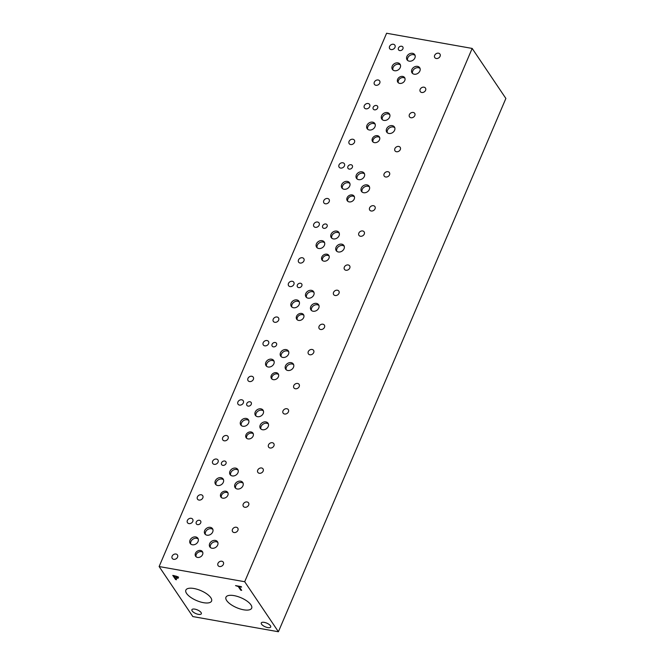 <?xml version="1.0" encoding="UTF-8"?>
<svg xmlns="http://www.w3.org/2000/svg" width="665" height="665" viewBox="0 0 665 665"><rect width="100%" height="100%" fill="white"/><g stroke="black" fill="none" stroke-linecap="round" stroke-linejoin="round"><path stroke-width="1" d="M244.695 581.725L278.402 631.75L192.833 616.571L159.126 566.547L244.695 581.725L472.167 48.429L386.598 33.25L159.126 566.547M174.055 576.04L175.178 577.702L177.173 577.835L176.225 576.563L174.055 576.04L174.222 575.649M177.173 577.835L177.397 576.738M176.624 576.306L178.137 577.453L178.137 578.267L175.494 578.176L176.541 579.73L175.593 579.564L172.784 575.391L176.624 576.306M175.593 579.564L175.917 578.808M178.611 577.17L176.765 577.22M210.838 597.744A13.973 5.411 23.1 0 1 211.57 601.077A13.973 5.411 23.1 0 1 200.09 601.85A13.973 5.411 23.1 0 1 186.591 593.446A13.973 5.411 23.1 0 1 185.859 590.113A13.973 5.411 23.1 0 1 197.339 589.331A13.973 5.411 23.1 0 1 210.838 597.744M250.938 604.851A13.973 5.411 23.1 0 1 251.669 608.184A13.973 5.411 23.1 0 1 240.19 608.965A13.973 5.411 23.1 0 1 226.69 600.553A13.973 5.411 23.1 0 1 225.959 597.22A13.973 5.411 23.1 0 1 237.438 596.447A13.973 5.411 23.1 0 1 250.938 604.851M201.063 612.532A5.129 1.987 23.1 0 1 201.337 613.753A5.129 1.987 23.1 0 1 197.123 614.036A5.129 1.987 23.1 0 1 192.168 610.952A5.129 1.987 23.1 0 1 191.894 609.73A5.129 1.987 23.1 0 1 196.108 609.439A5.129 1.987 23.1 0 1 201.063 612.532M270.447 625.757A5.129 1.987 23.1 0 1 270.713 626.979A5.129 1.987 23.1 0 1 266.507 627.27A5.129 1.987 23.1 0 1 261.553 624.177A5.129 1.987 23.1 0 1 261.279 622.955A5.129 1.987 23.1 0 1 265.493 622.673A5.129 1.987 23.1 0 1 270.447 625.757M241.678 590.362L240.73 590.196L238.253 586.522L235.535 585.607L241.262 586.621L241.595 587.112L239.201 586.688L241.678 590.362M240.73 590.196L241.054 589.439M278.402 631.75L505.874 98.453L472.167 48.429M249.965 401.76A2.569 2.028 146 0 1 251.162 402.5A2.569 2.028 146 0 1 250.813 405.043A2.569 2.028 146 0 1 248.103 406.115A2.569 2.028 146 0 1 246.906 405.367A2.569 2.028 146 0 1 247.247 402.832A2.569 2.028 146 0 1 249.965 401.76M199.417 520.271A2.569 2.028 146 0 1 200.622 521.011A2.569 2.028 146 0 1 200.273 523.555A2.569 2.028 146 0 1 197.563 524.627A2.569 2.028 146 0 1 196.366 523.879A2.569 2.028 146 0 1 196.707 521.343A2.569 2.028 146 0 1 199.417 520.271M325.792 223.997A2.569 2.028 146 0 1 326.989 224.737A2.569 2.028 146 0 1 326.648 227.272A2.569 2.028 146 0 1 323.938 228.344A2.569 2.028 146 0 1 322.741 227.605A2.569 2.028 146 0 1 323.082 225.069A2.569 2.028 146 0 1 325.792 223.997M376.34 105.486A2.569 2.028 146 0 1 377.537 106.225A2.569 2.028 146 0 1 377.196 108.761A2.569 2.028 146 0 1 374.486 109.833A2.569 2.028 146 0 1 373.289 109.093A2.569 2.028 146 0 1 373.63 106.558A2.569 2.028 146 0 1 376.34 105.486M351.07 164.745A2.569 2.028 146 0 1 352.267 165.485A2.569 2.028 146 0 1 351.918 168.021A2.569 2.028 146 0 1 349.208 169.093A2.569 2.028 146 0 1 348.011 168.353A2.569 2.028 146 0 1 348.352 165.818A2.569 2.028 146 0 1 351.07 164.745M300.514 283.248A2.569 2.028 146 0 1 301.719 283.997A2.569 2.028 146 0 1 301.37 286.532A2.569 2.028 146 0 1 298.66 287.604A2.569 2.028 146 0 1 297.463 286.864A2.569 2.028 146 0 1 297.804 284.321A2.569 2.028 146 0 1 300.514 283.248M275.235 342.508A2.569 2.028 146 0 1 276.432 343.248A2.569 2.028 146 0 1 276.091 345.783A2.569 2.028 146 0 1 273.382 346.856A2.569 2.028 146 0 1 272.185 346.116A2.569 2.028 146 0 1 272.525 343.581A2.569 2.028 146 0 1 275.235 342.508M224.687 461.02A2.569 2.028 146 0 1 225.884 461.759A2.569 2.028 146 0 1 225.543 464.295A2.569 2.028 146 0 1 222.833 465.367A2.569 2.028 146 0 1 221.636 464.627A2.569 2.028 146 0 1 221.977 462.092A2.569 2.028 146 0 1 224.687 461.02M253.29 433.796A4.106 3.25 -34 0 0 251.852 433.148A4.106 3.25 -34 0 0 247.821 434.536A4.106 3.25 -34 0 0 246.64 438.277M251.046 431.951A4.106 3.25 146 0 1 252.966 433.139A4.106 3.25 146 0 1 252.417 437.204A4.106 3.25 146 0 1 248.07 438.917A4.106 3.25 146 0 1 246.15 437.728A4.106 3.25 146 0 1 246.698 433.663A4.106 3.25 146 0 1 251.046 431.951M202.742 552.307A4.106 3.25 -34 0 0 201.312 551.659A4.106 3.25 -34 0 0 197.281 553.047A4.106 3.25 -34 0 0 196.1 556.788M200.506 550.462A4.106 3.25 146 0 1 202.426 551.651A4.106 3.25 146 0 1 201.877 555.716A4.106 3.25 146 0 1 197.53 557.428A4.106 3.25 146 0 1 195.61 556.239A4.106 3.25 146 0 1 196.158 552.174A4.106 3.25 146 0 1 200.506 550.462M329.117 256.033A4.106 3.25 -34 0 0 327.687 255.385A4.106 3.25 -34 0 0 323.656 256.773A4.106 3.25 -34 0 0 322.475 260.514M326.872 254.18A4.106 3.25 146 0 1 328.801 255.368A4.106 3.25 146 0 1 328.244 259.433A4.106 3.25 146 0 1 323.905 261.154A4.106 3.25 146 0 1 321.976 259.965A4.106 3.25 146 0 1 322.533 255.9A4.106 3.25 146 0 1 326.872 254.18M379.665 137.522A4.106 3.25 -34 0 0 378.235 136.874A4.106 3.25 -34 0 0 374.204 138.262A4.106 3.25 -34 0 0 373.023 142.002M377.421 135.677A4.106 3.25 146 0 1 379.349 136.865A4.106 3.25 146 0 1 378.792 140.93A4.106 3.25 146 0 1 374.453 142.643A4.106 3.25 146 0 1 372.533 141.454A4.106 3.25 146 0 1 373.082 137.389A4.106 3.25 146 0 1 377.421 135.677M404.943 78.27A4.106 3.25 -34 0 0 403.514 77.622A4.106 3.25 -34 0 0 399.474 79.002A4.106 3.25 -34 0 0 398.293 82.743M402.699 76.417A4.106 3.25 146 0 1 404.619 77.606A4.106 3.25 146 0 1 404.071 81.67A4.106 3.25 146 0 1 399.723 83.391A4.106 3.25 146 0 1 397.803 82.202A4.106 3.25 146 0 1 398.352 78.138A4.106 3.25 146 0 1 402.699 76.417M354.395 196.774A4.106 3.25 -34 0 0 352.965 196.133A4.106 3.25 -34 0 0 348.925 197.513A4.106 3.25 -34 0 0 347.745 201.254M352.151 194.928A4.106 3.25 146 0 1 354.071 196.117A4.106 3.25 146 0 1 353.522 200.182A4.106 3.25 146 0 1 349.175 201.902A4.106 3.25 146 0 1 347.255 200.714A4.106 3.25 146 0 1 347.803 196.649A4.106 3.25 146 0 1 352.151 194.928M303.847 315.285A4.106 3.25 -34 0 0 302.409 314.645A4.106 3.25 -34 0 0 298.377 316.025A4.106 3.25 -34 0 0 297.197 319.765M301.602 313.439A4.106 3.25 146 0 1 303.523 314.628A4.106 3.25 146 0 1 302.974 318.693A4.106 3.25 146 0 1 298.627 320.414A4.106 3.25 146 0 1 296.706 319.225A4.106 3.25 146 0 1 297.255 315.16A4.106 3.25 146 0 1 301.602 313.439M278.56 374.545A4.106 3.25 -34 0 0 277.13 373.896A4.106 3.25 -34 0 0 273.099 375.284A4.106 3.25 -34 0 0 271.918 379.017M276.316 372.691A4.106 3.25 146 0 1 278.244 373.88A4.106 3.25 146 0 1 277.687 377.944A4.106 3.25 146 0 1 273.348 379.665A4.106 3.25 146 0 1 271.428 378.476A4.106 3.25 146 0 1 271.977 374.412A4.106 3.25 146 0 1 276.316 372.691M228.012 493.048A4.106 3.25 -34 0 0 226.582 492.408A4.106 3.25 -34 0 0 222.551 493.787A4.106 3.25 -34 0 0 221.37 497.528M225.768 491.202A4.106 3.25 146 0 1 227.696 492.391A4.106 3.25 146 0 1 227.139 496.456A4.106 3.25 146 0 1 222.8 498.176A4.106 3.25 146 0 1 220.871 496.988A4.106 3.25 146 0 1 221.428 492.923A4.106 3.25 146 0 1 225.768 491.202M243.124 483.239A4.622 3.658 -34 0 0 241.52 482.516A4.622 3.658 -34 0 0 236.981 484.07A4.622 3.658 -34 0 0 235.659 488.276M240.605 481.161A4.622 3.658 146 0 1 242.767 482.499A4.622 3.658 146 0 1 242.151 487.063A4.622 3.658 146 0 1 237.264 488.999A4.622 3.658 146 0 1 235.102 487.661A4.622 3.658 146 0 1 235.726 483.089A4.622 3.658 146 0 1 240.605 481.161M248.776 420.504A4.622 3.658 -34 0 0 247.172 419.781A4.622 3.658 -34 0 0 242.634 421.336A4.622 3.658 -34 0 0 241.312 425.534M246.258 418.426A4.622 3.658 146 0 1 248.419 419.765A4.622 3.658 146 0 1 247.804 424.328A4.622 3.658 146 0 1 242.916 426.265A4.622 3.658 146 0 1 240.755 424.927A4.622 3.658 146 0 1 241.378 420.355A4.622 3.658 146 0 1 246.258 418.426M263.415 410.92A4.622 3.658 -34 0 0 261.81 410.197A4.622 3.658 -34 0 0 257.272 411.751A4.622 3.658 -34 0 0 255.95 415.957M260.896 408.842A4.622 3.658 146 0 1 263.057 410.18A4.622 3.658 146 0 1 262.442 414.752A4.622 3.658 146 0 1 257.555 416.681A4.622 3.658 146 0 1 255.393 415.342A4.622 3.658 146 0 1 256.017 410.779A4.622 3.658 146 0 1 260.896 408.842M293.672 364.728A4.622 3.658 -34 0 0 292.068 364.004A4.622 3.658 -34 0 0 287.529 365.559A4.622 3.658 -34 0 0 286.208 369.765M291.154 362.649A4.622 3.658 146 0 1 293.315 363.988A4.622 3.658 146 0 1 292.7 368.56A4.622 3.658 146 0 1 287.812 370.488A4.622 3.658 146 0 1 285.651 369.15A4.622 3.658 146 0 1 286.274 364.586A4.622 3.658 146 0 1 291.154 362.649M198.237 539.016A4.622 3.658 -34 0 0 196.632 538.293A4.622 3.658 -34 0 0 192.094 539.847A4.622 3.658 -34 0 0 190.764 544.045M195.718 536.938A4.622 3.658 146 0 1 197.879 538.276A4.622 3.658 146 0 1 197.256 542.84A4.622 3.658 146 0 1 192.376 544.776A4.622 3.658 146 0 1 190.215 543.438A4.622 3.658 146 0 1 190.83 538.866A4.622 3.658 146 0 1 195.718 536.938M212.875 529.431A4.622 3.658 -34 0 0 211.27 528.708A4.622 3.658 -34 0 0 206.732 530.263A4.622 3.658 -34 0 0 205.41 534.469M210.356 527.353A4.622 3.658 146 0 1 212.517 528.692A4.622 3.658 146 0 1 211.902 533.264A4.622 3.658 146 0 1 207.014 535.192A4.622 3.658 146 0 1 204.853 533.854A4.622 3.658 146 0 1 205.477 529.29A4.622 3.658 146 0 1 210.356 527.353M318.959 305.476A4.622 3.658 -34 0 0 317.346 304.753A4.622 3.658 -34 0 0 312.816 306.307A4.622 3.658 -34 0 0 311.486 310.505M316.44 303.398A4.622 3.658 146 0 1 318.601 304.736A4.622 3.658 146 0 1 317.978 309.3A4.622 3.658 146 0 1 313.099 311.237A4.622 3.658 146 0 1 310.937 309.898A4.622 3.658 146 0 1 311.553 305.326A4.622 3.658 146 0 1 316.44 303.398M324.611 242.742A4.622 3.658 -34 0 0 322.999 242.018A4.622 3.658 -34 0 0 318.469 243.573A4.622 3.658 -34 0 0 317.139 247.771M322.093 240.663A4.622 3.658 146 0 1 324.246 242.002A4.622 3.658 146 0 1 323.631 246.565A4.622 3.658 146 0 1 318.751 248.494A4.622 3.658 146 0 1 316.59 247.164A4.622 3.658 146 0 1 317.205 242.592A4.622 3.658 146 0 1 322.093 240.663M339.25 233.157A4.622 3.658 -34 0 0 337.645 232.434A4.622 3.658 -34 0 0 333.107 233.989A4.622 3.658 -34 0 0 331.777 238.195M336.731 231.079A4.622 3.658 146 0 1 338.892 232.418A4.622 3.658 146 0 1 338.269 236.989A4.622 3.658 146 0 1 333.389 238.918A4.622 3.658 146 0 1 331.228 237.58A4.622 3.658 146 0 1 331.843 233.016A4.622 3.658 146 0 1 336.731 231.079M369.507 186.965A4.622 3.658 -34 0 0 367.895 186.242A4.622 3.658 -34 0 0 363.364 187.796A4.622 3.658 -34 0 0 362.034 191.994M366.989 184.887A4.622 3.658 146 0 1 369.15 186.225A4.622 3.658 146 0 1 368.526 190.789A4.622 3.658 146 0 1 363.647 192.725A4.622 3.658 146 0 1 361.486 191.387A4.622 3.658 146 0 1 362.101 186.815A4.622 3.658 146 0 1 366.989 184.887M375.16 124.23A4.622 3.658 -34 0 0 373.547 123.507A4.622 3.658 -34 0 0 369.017 125.062A4.622 3.658 -34 0 0 367.687 129.259M372.641 122.152A4.622 3.658 146 0 1 374.802 123.491A4.622 3.658 146 0 1 374.179 128.054A4.622 3.658 146 0 1 369.299 129.991A4.622 3.658 146 0 1 367.138 128.653A4.622 3.658 146 0 1 367.753 124.081A4.622 3.658 146 0 1 372.641 122.152M389.798 114.646A4.622 3.658 -34 0 0 388.194 113.923A4.622 3.658 -34 0 0 383.655 115.477A4.622 3.658 -34 0 0 382.325 119.683M387.279 112.568A4.622 3.658 146 0 1 389.441 113.906A4.622 3.658 146 0 1 388.817 118.478A4.622 3.658 146 0 1 383.938 120.407A4.622 3.658 146 0 1 381.776 119.068A4.622 3.658 146 0 1 382.392 114.505A4.622 3.658 146 0 1 387.279 112.568M420.056 68.453A4.622 3.658 -34 0 0 418.451 67.73A4.622 3.658 -34 0 0 413.913 69.285A4.622 3.658 -34 0 0 412.583 73.491M417.537 66.375A4.622 3.658 146 0 1 419.698 67.714A4.622 3.658 146 0 1 419.075 72.285A4.622 3.658 146 0 1 414.195 74.214A4.622 3.658 146 0 1 412.034 72.876A4.622 3.658 146 0 1 412.649 68.304A4.622 3.658 146 0 1 417.537 66.375M415.076 55.395A4.622 3.658 -34 0 0 413.464 54.671A4.622 3.658 -34 0 0 408.933 56.226A4.622 3.658 -34 0 0 407.603 60.424M412.549 53.316A4.622 3.658 146 0 1 414.711 54.655A4.622 3.658 146 0 1 414.096 59.218A4.622 3.658 146 0 1 409.208 61.155A4.622 3.658 146 0 1 407.055 59.817A4.622 3.658 146 0 1 407.67 55.245A4.622 3.658 146 0 1 412.549 53.316M400.43 64.971A4.622 3.658 -34 0 0 398.825 64.247A4.622 3.658 -34 0 0 394.287 65.802A4.622 3.658 -34 0 0 392.965 70.008M397.911 62.892A4.622 3.658 146 0 1 400.072 64.231A4.622 3.658 146 0 1 399.457 68.803A4.622 3.658 146 0 1 394.569 70.731A4.622 3.658 146 0 1 392.408 69.393A4.622 3.658 146 0 1 393.032 64.829A4.622 3.658 146 0 1 397.911 62.892M394.777 127.713A4.622 3.658 -34 0 0 393.173 126.982A4.622 3.658 -34 0 0 388.634 128.544A4.622 3.658 -34 0 0 387.313 132.742M392.259 125.635A4.622 3.658 146 0 1 394.42 126.965A4.622 3.658 146 0 1 393.805 131.537A4.622 3.658 146 0 1 388.917 133.466A4.622 3.658 146 0 1 386.756 132.136A4.622 3.658 146 0 1 387.379 127.564A4.622 3.658 146 0 1 392.259 125.635M364.52 173.906A4.622 3.658 -34 0 0 362.915 173.183A4.622 3.658 -34 0 0 358.385 174.737A4.622 3.658 -34 0 0 357.055 178.935M362.001 171.828A4.622 3.658 146 0 1 364.162 173.166A4.622 3.658 146 0 1 363.547 177.73A4.622 3.658 146 0 1 358.659 179.658A4.622 3.658 146 0 1 356.498 178.328A4.622 3.658 146 0 1 357.122 173.756A4.622 3.658 146 0 1 362.001 171.828M349.881 183.482A4.622 3.658 -34 0 0 348.277 182.759A4.622 3.658 -34 0 0 343.738 184.313A4.622 3.658 -34 0 0 342.417 188.519M347.363 181.404A4.622 3.658 146 0 1 349.524 182.742A4.622 3.658 146 0 1 348.909 187.314A4.622 3.658 146 0 1 344.021 189.242A4.622 3.658 146 0 1 341.86 187.904A4.622 3.658 146 0 1 342.483 183.341A4.622 3.658 146 0 1 347.363 181.404M344.229 246.216A4.622 3.658 -34 0 0 342.625 245.493A4.622 3.658 -34 0 0 338.086 247.048A4.622 3.658 -34 0 0 336.764 251.254M341.71 244.146A4.622 3.658 146 0 1 343.872 245.476A4.622 3.658 146 0 1 343.256 250.048A4.622 3.658 146 0 1 338.369 251.977A4.622 3.658 146 0 1 336.207 250.638A4.622 3.658 146 0 1 336.831 246.075A4.622 3.658 146 0 1 341.71 244.146M313.971 292.417A4.622 3.658 -34 0 0 312.367 291.686A4.622 3.658 -34 0 0 307.829 293.248A4.622 3.658 -34 0 0 306.507 297.446M311.453 290.339A4.622 3.658 146 0 1 313.614 291.669A4.622 3.658 146 0 1 312.999 296.241A4.622 3.658 146 0 1 308.111 298.169A4.622 3.658 146 0 1 305.95 296.839A4.622 3.658 146 0 1 306.573 292.268A4.622 3.658 146 0 1 311.453 290.339M299.333 301.993A4.622 3.658 -34 0 0 297.729 301.27A4.622 3.658 -34 0 0 293.19 302.824A4.622 3.658 -34 0 0 291.869 307.031M296.814 299.915A4.622 3.658 146 0 1 298.976 301.253A4.622 3.658 146 0 1 298.352 305.825A4.622 3.658 146 0 1 293.473 307.754A4.622 3.658 146 0 1 291.312 306.415A4.622 3.658 146 0 1 291.935 301.852A4.622 3.658 146 0 1 296.814 299.915M217.862 542.499A4.622 3.658 -34 0 0 216.25 541.767A4.622 3.658 -34 0 0 211.719 543.33A4.622 3.658 -34 0 0 210.389 547.528M215.344 540.421A4.622 3.658 146 0 1 217.497 541.751A4.622 3.658 146 0 1 216.881 546.322A4.622 3.658 146 0 1 212.002 548.251A4.622 3.658 146 0 1 209.841 546.921A4.622 3.658 146 0 1 210.456 542.349A4.622 3.658 146 0 1 215.344 540.421M288.693 351.669A4.622 3.658 -34 0 0 287.089 350.945A4.622 3.658 -34 0 0 282.55 352.5A4.622 3.658 -34 0 0 281.22 356.698M286.174 349.591A4.622 3.658 146 0 1 288.336 350.929A4.622 3.658 146 0 1 287.712 355.492A4.622 3.658 146 0 1 282.833 357.429A4.622 3.658 146 0 1 280.672 356.091A4.622 3.658 146 0 1 281.287 351.519A4.622 3.658 146 0 1 286.174 349.591M274.055 361.253A4.622 3.658 -34 0 0 272.442 360.521A4.622 3.658 -34 0 0 267.912 362.084A4.622 3.658 -34 0 0 266.582 366.282M271.536 359.175A4.622 3.658 146 0 1 273.697 360.505A4.622 3.658 146 0 1 273.074 365.077A4.622 3.658 146 0 1 268.195 367.005A4.622 3.658 146 0 1 266.033 365.667A4.622 3.658 146 0 1 266.648 361.103A4.622 3.658 146 0 1 271.536 359.175M268.402 423.987A4.622 3.658 -34 0 0 266.79 423.256A4.622 3.658 -34 0 0 262.259 424.819A4.622 3.658 -34 0 0 260.929 429.016M265.884 421.909A4.622 3.658 146 0 1 268.045 423.239A4.622 3.658 146 0 1 267.421 427.811A4.622 3.658 146 0 1 262.542 429.74A4.622 3.658 146 0 1 260.381 428.41A4.622 3.658 146 0 1 260.996 423.838A4.622 3.658 146 0 1 265.884 421.909M238.145 470.18A4.622 3.658 -34 0 0 236.541 469.457A4.622 3.658 -34 0 0 232.002 471.011A4.622 3.658 -34 0 0 230.672 475.209M235.626 468.102A4.622 3.658 146 0 1 237.787 469.44A4.622 3.658 146 0 1 237.164 474.004A4.622 3.658 146 0 1 232.285 475.932A4.622 3.658 146 0 1 230.123 474.602A4.622 3.658 146 0 1 230.738 470.03A4.622 3.658 146 0 1 235.626 468.102M223.507 479.756A4.622 3.658 -34 0 0 221.894 479.033A4.622 3.658 -34 0 0 217.364 480.587A4.622 3.658 -34 0 0 216.034 484.793M220.988 477.678A4.622 3.658 146 0 1 223.141 479.016A4.622 3.658 146 0 1 222.526 483.588A4.622 3.658 146 0 1 217.646 485.517A4.622 3.658 146 0 1 215.485 484.178A4.622 3.658 146 0 1 216.1 479.615A4.622 3.658 146 0 1 220.988 477.678M401.618 46.234A2.569 2.028 146 0 1 402.815 46.974A2.569 2.028 146 0 1 402.475 49.509A2.569 2.028 146 0 1 399.756 50.582A2.569 2.028 146 0 1 398.559 49.842A2.569 2.028 146 0 1 398.909 47.306A2.569 2.028 146 0 1 401.618 46.234M201.237 494.768A3.126 2.469 146 0 1 202.7 495.674A3.126 2.469 146 0 1 202.285 498.767A3.126 2.469 146 0 1 198.976 500.072A3.126 2.469 146 0 1 197.522 499.166A3.126 2.469 146 0 1 197.937 496.073A3.126 2.469 146 0 1 201.237 494.768M261.569 467.977A3.126 2.469 146 0 1 263.032 468.883A3.126 2.469 146 0 1 262.617 471.967A3.126 2.469 146 0 1 259.308 473.272A3.126 2.469 146 0 1 257.854 472.374A3.126 2.469 146 0 1 258.269 469.282A3.126 2.469 146 0 1 261.569 467.977M226.516 435.517A3.126 2.469 146 0 1 227.97 436.423A3.126 2.469 146 0 1 227.555 439.507A3.126 2.469 146 0 1 224.255 440.812A3.126 2.469 146 0 1 222.792 439.914A3.126 2.469 146 0 1 223.216 436.822A3.126 2.469 146 0 1 226.516 435.517M286.848 408.726A3.126 2.469 146 0 1 288.302 409.623A3.126 2.469 146 0 1 287.887 412.716A3.126 2.469 146 0 1 284.587 414.021A3.126 2.469 146 0 1 283.124 413.115A3.126 2.469 146 0 1 283.548 410.031A3.126 2.469 146 0 1 286.848 408.726M251.786 376.257A3.126 2.469 146 0 1 253.249 377.163A3.126 2.469 146 0 1 252.833 380.255A3.126 2.469 146 0 1 249.525 381.56A3.126 2.469 146 0 1 248.07 380.654A3.126 2.469 146 0 1 248.486 377.562A3.126 2.469 146 0 1 251.786 376.257M312.118 349.466A3.126 2.469 146 0 1 313.581 350.372A3.126 2.469 146 0 1 313.165 353.464A3.126 2.469 146 0 1 309.857 354.769A3.126 2.469 146 0 1 308.402 353.863A3.126 2.469 146 0 1 308.818 350.771A3.126 2.469 146 0 1 312.118 349.466M175.976 554.028A3.126 2.469 146 0 1 177.43 554.934A3.126 2.469 146 0 1 177.015 558.018A3.126 2.469 146 0 1 173.715 559.323A3.126 2.469 146 0 1 172.252 558.425A3.126 2.469 146 0 1 172.667 555.333A3.126 2.469 146 0 1 175.976 554.028M236.299 527.237A3.126 2.469 146 0 1 237.762 528.135A3.126 2.469 146 0 1 237.347 531.227A3.126 2.469 146 0 1 234.047 532.532A3.126 2.469 146 0 1 232.584 531.626A3.126 2.469 146 0 1 232.999 528.542A3.126 2.469 146 0 1 236.299 527.237M277.072 317.006A3.126 2.469 146 0 1 278.527 317.912A3.126 2.469 146 0 1 278.111 320.996A3.126 2.469 146 0 1 274.811 322.301A3.126 2.469 146 0 1 273.348 321.403A3.126 2.469 146 0 1 273.764 318.311A3.126 2.469 146 0 1 277.072 317.006M337.404 290.214A3.126 2.469 146 0 1 338.859 291.12A3.126 2.469 146 0 1 338.443 294.204A3.126 2.469 146 0 1 335.143 295.509A3.126 2.469 146 0 1 333.68 294.612A3.126 2.469 146 0 1 334.096 291.519A3.126 2.469 146 0 1 337.404 290.214M302.342 257.754A3.126 2.469 146 0 1 303.805 258.652A3.126 2.469 146 0 1 303.39 261.744A3.126 2.469 146 0 1 300.081 263.049A3.126 2.469 146 0 1 298.627 262.143A3.126 2.469 146 0 1 299.042 259.059A3.126 2.469 146 0 1 302.342 257.754M362.674 230.954A3.126 2.469 146 0 1 364.137 231.861A3.126 2.469 146 0 1 363.722 234.953A3.126 2.469 146 0 1 360.413 236.258A3.126 2.469 146 0 1 358.959 235.352A3.126 2.469 146 0 1 359.374 232.268A3.126 2.469 146 0 1 362.674 230.954M327.621 198.494A3.126 2.469 146 0 1 329.075 199.4A3.126 2.469 146 0 1 328.66 202.493A3.126 2.469 146 0 1 325.36 203.798A3.126 2.469 146 0 1 323.897 202.892A3.126 2.469 146 0 1 324.321 199.799A3.126 2.469 146 0 1 327.621 198.494M387.953 171.703A3.126 2.469 146 0 1 389.407 172.609A3.126 2.469 146 0 1 388.992 175.693A3.126 2.469 146 0 1 385.692 176.998A3.126 2.469 146 0 1 384.229 176.1A3.126 2.469 146 0 1 384.653 173.008A3.126 2.469 146 0 1 387.953 171.703M352.891 139.243A3.126 2.469 146 0 1 354.354 140.14A3.126 2.469 146 0 1 353.938 143.233A3.126 2.469 146 0 1 350.63 144.538A3.126 2.469 146 0 1 349.175 143.632A3.126 2.469 146 0 1 349.591 140.548A3.126 2.469 146 0 1 352.891 139.243M413.223 112.452A3.126 2.469 146 0 1 414.686 113.349A3.126 2.469 146 0 1 414.27 116.442A3.126 2.469 146 0 1 410.962 117.747A3.126 2.469 146 0 1 409.507 116.841A3.126 2.469 146 0 1 409.923 113.757A3.126 2.469 146 0 1 413.223 112.452M378.169 79.983A3.126 2.469 146 0 1 379.632 80.889A3.126 2.469 146 0 1 379.208 83.981A3.126 2.469 146 0 1 375.908 85.286A3.126 2.469 146 0 1 374.445 84.38A3.126 2.469 146 0 1 374.869 81.288A3.126 2.469 146 0 1 378.169 79.983M438.501 53.192A3.126 2.469 146 0 1 439.964 54.098A3.126 2.469 146 0 1 439.54 57.182A3.126 2.469 146 0 1 436.24 58.495A3.126 2.469 146 0 1 434.777 57.589A3.126 2.469 146 0 1 435.201 54.497A3.126 2.469 146 0 1 438.501 53.192M424.004 87.181A3.126 2.469 146 0 1 425.459 88.088A3.126 2.469 146 0 1 425.043 91.18A3.126 2.469 146 0 1 421.743 92.485A3.126 2.469 146 0 1 420.28 91.579A3.126 2.469 146 0 1 420.696 88.487A3.126 2.469 146 0 1 424.004 87.181M393.406 44.264A3.126 2.469 146 0 1 394.86 45.17A3.126 2.469 146 0 1 394.445 48.254A3.126 2.469 146 0 1 391.145 49.567A3.126 2.469 146 0 1 389.682 48.661A3.126 2.469 146 0 1 390.106 45.569A3.126 2.469 146 0 1 393.406 44.264M398.726 146.441A3.126 2.469 146 0 1 400.189 147.339A3.126 2.469 146 0 1 399.765 150.431A3.126 2.469 146 0 1 396.465 151.736A3.126 2.469 146 0 1 395.002 150.83A3.126 2.469 146 0 1 395.426 147.746A3.126 2.469 146 0 1 398.726 146.441M368.127 103.524A3.126 2.469 146 0 1 369.59 104.422A3.126 2.469 146 0 1 369.175 107.514A3.126 2.469 146 0 1 365.866 108.819A3.126 2.469 146 0 1 364.412 107.913A3.126 2.469 146 0 1 364.827 104.829A3.126 2.469 146 0 1 368.127 103.524M373.456 205.693A3.126 2.469 146 0 1 374.91 206.599A3.126 2.469 146 0 1 374.495 209.691A3.126 2.469 146 0 1 371.195 210.996A3.126 2.469 146 0 1 369.732 210.09A3.126 2.469 146 0 1 370.147 206.998A3.126 2.469 146 0 1 373.456 205.693M342.857 162.775A3.126 2.469 146 0 1 344.312 163.681A3.126 2.469 146 0 1 343.896 166.765A3.126 2.469 146 0 1 340.596 168.07A3.126 2.469 146 0 1 339.133 167.173A3.126 2.469 146 0 1 339.549 164.08A3.126 2.469 146 0 1 342.857 162.775M348.177 264.953A3.126 2.469 146 0 1 349.64 265.85A3.126 2.469 146 0 1 349.216 268.943A3.126 2.469 146 0 1 345.916 270.248A3.126 2.469 146 0 1 344.453 269.342A3.126 2.469 146 0 1 344.877 266.258A3.126 2.469 146 0 1 348.177 264.953M317.579 222.027A3.126 2.469 146 0 1 319.042 222.933A3.126 2.469 146 0 1 318.618 226.025A3.126 2.469 146 0 1 315.318 227.33A3.126 2.469 146 0 1 313.863 226.424A3.126 2.469 146 0 1 314.279 223.34A3.126 2.469 146 0 1 317.579 222.027M322.899 324.204A3.126 2.469 146 0 1 324.362 325.11A3.126 2.469 146 0 1 323.946 328.194A3.126 2.469 146 0 1 320.646 329.499A3.126 2.469 146 0 1 319.183 328.601A3.126 2.469 146 0 1 319.599 325.509A3.126 2.469 146 0 1 322.899 324.204M292.309 281.287A3.126 2.469 146 0 1 293.764 282.193A3.126 2.469 146 0 1 293.348 285.277A3.126 2.469 146 0 1 290.048 286.582A3.126 2.469 146 0 1 288.585 285.684A3.126 2.469 146 0 1 289.001 282.592A3.126 2.469 146 0 1 292.309 281.287M221.802 561.227A3.126 2.469 146 0 1 223.265 562.133A3.126 2.469 146 0 1 222.85 565.217A3.126 2.469 146 0 1 219.541 566.522A3.126 2.469 146 0 1 218.087 565.624A3.126 2.469 146 0 1 218.502 562.532A3.126 2.469 146 0 1 221.802 561.227M191.204 518.309A3.126 2.469 146 0 1 192.667 519.207A3.126 2.469 146 0 1 192.252 522.299A3.126 2.469 146 0 1 188.951 523.604A3.126 2.469 146 0 1 187.488 522.698A3.126 2.469 146 0 1 187.904 519.614A3.126 2.469 146 0 1 191.204 518.309M297.621 383.456A3.126 2.469 146 0 1 299.084 384.362A3.126 2.469 146 0 1 298.66 387.454A3.126 2.469 146 0 1 295.36 388.759A3.126 2.469 146 0 1 293.897 387.853A3.126 2.469 146 0 1 294.321 384.761A3.126 2.469 146 0 1 297.621 383.456M267.022 340.538A3.126 2.469 146 0 1 268.485 341.444A3.126 2.469 146 0 1 268.07 344.528A3.126 2.469 146 0 1 264.761 345.842A3.126 2.469 146 0 1 263.307 344.935A3.126 2.469 146 0 1 263.722 341.843A3.126 2.469 146 0 1 267.022 340.538M272.351 442.715A3.126 2.469 146 0 1 273.805 443.621A3.126 2.469 146 0 1 273.39 446.705A3.126 2.469 146 0 1 270.09 448.011A3.126 2.469 146 0 1 268.627 447.113A3.126 2.469 146 0 1 269.042 444.02A3.126 2.469 146 0 1 272.351 442.715M241.752 399.798A3.126 2.469 146 0 1 243.207 400.696A3.126 2.469 146 0 1 242.792 403.788A3.126 2.469 146 0 1 239.491 405.093A3.126 2.469 146 0 1 238.028 404.187A3.126 2.469 146 0 1 238.444 401.103A3.126 2.469 146 0 1 241.752 399.798M247.072 501.967A3.126 2.469 146 0 1 248.535 502.873A3.126 2.469 146 0 1 248.112 505.965A3.126 2.469 146 0 1 244.811 507.27A3.126 2.469 146 0 1 243.348 506.364A3.126 2.469 146 0 1 243.772 503.272A3.126 2.469 146 0 1 247.072 501.967M216.474 459.05A3.126 2.469 146 0 1 217.937 459.956A3.126 2.469 146 0 1 217.513 463.039A3.126 2.469 146 0 1 214.213 464.345A3.126 2.469 146 0 1 212.758 463.447A3.126 2.469 146 0 1 213.174 460.355A3.126 2.469 146 0 1 216.474 459.05M177.281 577.719L177.755 576.621"/></g></svg>
